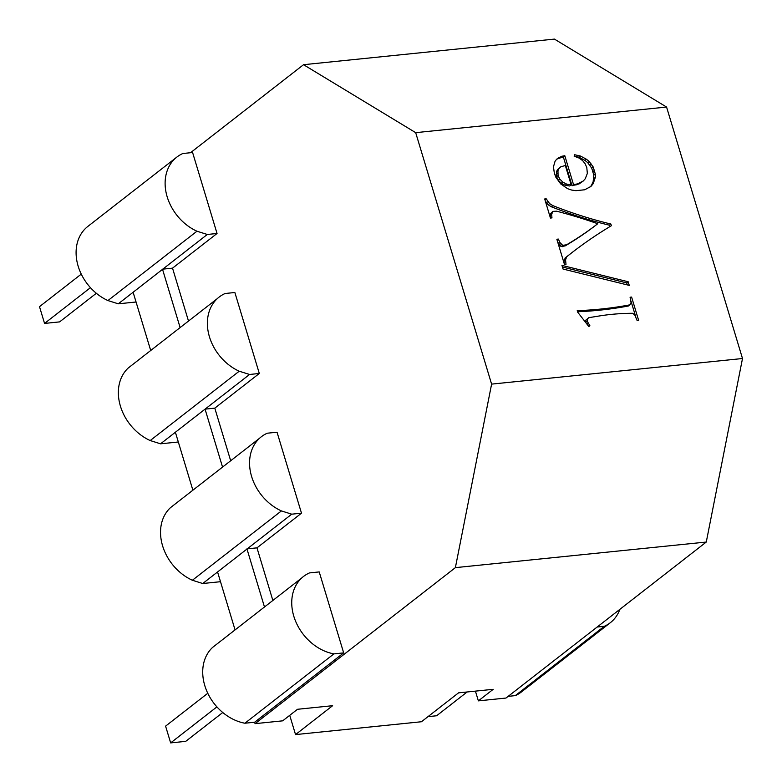 <?xml version="1.0" encoding="UTF-8"?>
<svg xmlns="http://www.w3.org/2000/svg" width="782" height="782" viewBox="0 0 782 782"><rect width="100%" height="100%" fill="white"/><g stroke="black" fill="none" stroke-linecap="round" stroke-linejoin="round"><path stroke-width="1.17" d="M96.342 293.279L59.608 321.891L44.554 323.425L39.501 306.661L81.269 274.12M44.554 323.425L90.458 287.668M207.777 693.282L165.589 726.136L170.652 742.9L185.705 741.365L222.753 712.51M170.652 742.9L216.907 706.879M467.147 691.972L436.61 715.765L427.998 716.644M282.673 720.838L297.512 709.284L332.633 705.696L295.537 734.591L421.449 721.747L458.545 692.852L493.207 689.313L478.369 700.868L505.974 698.052L706.273 542.043L455.378 567.644L255.069 723.653L282.673 720.838M176.849 157.094A45.522 35.718 52.1 0 0 175.041 158.629A45.522 35.718 52.1 0 0 169.264 166.077A45.522 35.718 52.1 0 0 165.901 175.373A45.522 35.718 52.1 0 0 165.188 185.862A45.522 35.718 52.1 0 0 167.182 196.839A45.522 35.718 52.1 0 0 171.747 207.553A45.522 35.718 52.1 0 0 178.55 217.279A45.522 35.718 52.1 0 0 187.152 225.353A45.522 35.718 52.1 0 0 196.956 231.218L207.298 234.473L217.044 233.486L192.597 152.519L182.851 153.507A45.522 35.718 52.1 0 0 176.849 157.094L87.828 226.428A45.522 35.718 52.1 0 0 86.02 227.963A45.522 35.718 52.1 0 0 80.233 235.421A45.522 35.718 52.1 0 0 76.871 244.707A45.522 35.718 52.1 0 0 76.167 255.206A45.522 35.718 52.1 0 0 78.161 266.183A45.522 35.718 52.1 0 0 82.716 276.896A45.522 35.718 52.1 0 0 89.529 286.623A45.522 35.718 52.1 0 0 98.131 294.697A45.522 35.718 52.1 0 0 107.936 300.562L118.278 303.817L136.058 302.008M475.427 691.132L478.369 700.868M190.515 152.725L303.533 64.701L554.428 39.1L666.577 107.056L415.682 132.657L491.604 384.118L455.378 567.644M706.273 542.043L742.499 358.518L666.577 107.056M742.499 358.518L491.604 384.118M588.826 326.553L577.683 312.165L577.224 310.659A477.949 375.086 52.1 0 0 624.163 305.87A477.949 375.086 52.1 0 0 629.852 304.843L631.074 302.859L630.087 297.219L631.602 297.062L638.63 320.346L637.115 320.493L634.73 314.902L632.599 313.289A290.865 228.266 52.1 0 0 626.441 313.396A290.865 228.266 52.1 0 0 596.431 316.456A434.88 341.284 52.1 0 0 588.778 317.707L587.204 319.076L587.204 321.167L589.892 325.742L588.826 326.553M573.519 184.591L577.399 183.926L583.274 180.994L585.268 178.736L587.341 173.409L586.793 167.524L585.122 163.731L582.6 160.584L579.042 158.052L574.144 156.185L574.506 154.709L580.439 156.029L586.422 159.235L589.178 161.473L593.225 167.016L595.288 173.975L595.307 177.436L593.147 183.741L590.997 186.38L584.721 189.782L575.943 190.671L571.613 190.055L567.605 188.687L560.674 183.897L555.894 177.27L554.36 173.321L553.461 166.82L555.034 161.356L556.686 159.147L561.574 156.312L564.799 155.696L573.519 184.591L572.033 185.745L579.159 183.878L583.274 180.994M544.692 198.97L546.207 198.814L549.599 203.594L552.825 205.617A447.118 350.893 52.1 0 0 557.038 207.259A447.118 350.893 52.1 0 0 610.859 224.023L611.377 225.715A645.287 506.413 52.1 0 0 571.114 253.28A645.287 506.413 52.1 0 0 570.459 253.798A645.287 506.413 52.1 0 0 566.706 256.77L565.562 259.78L566.002 264.365L564.487 264.521L556.843 239.233L558.368 239.077L559.941 242.567L562.717 245.362L566.627 244.756A472.22 370.59 52.1 0 0 569.922 242.791A472.22 370.59 52.1 0 0 597.751 223.72A554.086 434.831 52.1 0 0 561.163 212.391A554.086 434.831 52.1 0 0 556.657 211.199L552.854 211.375L551.652 214.356L551.965 217.895L550.45 218.051L544.692 198.97M561.955 265.391L628.161 281.745L629.266 285.391L563.06 269.047L561.955 265.391M577.399 183.926L575.914 185.08M552.854 211.375L550.557 213.633L550.323 217.64M557.683 242.009L559.873 245.665L561.241 246.516L565.142 245.91A472.22 370.59 52.1 0 0 568.436 243.945A472.22 370.59 52.1 0 0 596.275 224.874L597.751 223.72M571.114 253.28L569.628 254.443A645.287 506.413 52.1 0 0 568.973 254.952A645.287 506.413 52.1 0 0 565.22 257.923L564.076 260.934L564.389 264.228M545.289 200.964L548.114 204.757L551.339 206.78A447.118 350.893 52.1 0 0 555.552 208.413A447.118 350.893 52.1 0 0 609.383 225.187L609.823 226.653M508.144 696.361L515.279 695.628A45.522 35.718 52.1 0 0 521.291 692.05L610.312 622.716A45.522 35.718 52.1 0 0 612.12 621.182A45.522 35.718 52.1 0 0 617.897 613.723A45.522 35.718 52.1 0 0 619.882 609.334M588.778 317.707L585.718 320.229L585.972 322.868M630.937 300.933L635.698 316.69M577.556 311.744A477.949 375.086 52.1 0 0 622.677 307.023A477.949 375.086 52.1 0 0 628.366 305.997L629.852 304.843M593.147 183.741L589.687 187.318M587.204 319.076L585.718 320.229M587.204 321.167L585.718 322.321M551.652 214.356L550.166 215.509M551.857 217.113L550.675 218.031M558.368 239.077L557.097 240.064M559.941 242.567L558.456 243.72M586.422 159.235L584.936 160.388L587.693 162.627L591.739 168.169L593.802 175.129L593.118 181.844L591.661 184.894M589.178 161.473L587.693 162.627M546.207 198.814L544.937 199.801M547.82 201.629L546.335 202.782M222.547 467.089L205.06 409.142L175.383 432.25L192.88 490.206M597.174 627.017L604.31 626.294L515.279 695.628M564.799 155.696L563.314 156.85L572.033 185.745M591.446 164.073L589.96 165.227M593.225 167.016L591.739 168.169M556.667 159.176L563.314 156.85M574.164 156.117L578.954 157.182L584.936 160.388M560.538 166.937L557.4 169.743L556.442 171.884L556.559 176.742L558.299 180.261L561.251 183.252L565.122 185.295L569.658 185.989L571.173 184.816L565.327 165.461L560.538 166.937L558.915 168.56L557.957 170.701L558.065 175.559L559.814 179.088L562.757 182.069L566.637 184.112L571.173 184.816M594.516 170.31L593.03 171.463M595.288 173.975L593.802 175.129M580.645 182.724L579.159 183.878M207.298 234.473L133.116 292.263L150.701 350.502M588.132 323.152L586.92 324.09M558.866 157.465L557.39 158.619M561.574 156.312L560.088 157.475M610.859 224.023L609.383 225.187M580.439 156.029L578.954 157.182M552.043 212.479L550.557 213.633M254.639 722.226L343.669 652.892L319.222 571.925L309.486 572.913A45.522 35.718 52.1 0 0 301.666 578.025L212.645 647.369A45.522 35.718 52.1 0 0 206.859 654.827A45.522 35.718 52.1 0 0 203.496 664.114A45.522 35.718 52.1 0 0 202.792 674.602A45.522 35.718 52.1 0 0 204.786 685.589A45.522 35.718 52.1 0 0 209.341 696.303A45.522 35.718 52.1 0 0 216.155 706.029A45.522 35.718 52.1 0 0 224.757 714.093A45.522 35.718 52.1 0 0 234.561 719.958A45.522 35.718 52.1 0 0 244.903 723.223L254.639 722.226L255.069 723.653M631.602 297.062L630.292 298.079M628.161 281.745L626.675 282.898L627.281 284.902M604.31 626.294A45.522 35.718 52.1 0 0 610.312 622.716M415.682 132.657L303.533 64.701M217.044 233.486L172.529 268.158L188.501 321.06M217.308 298.616A45.522 35.718 52.1 0 0 211.531 306.075A45.522 35.718 52.1 0 0 208.168 315.361A45.522 35.718 52.1 0 0 207.455 325.859A45.522 35.718 52.1 0 0 209.449 336.837A45.522 35.718 52.1 0 0 214.004 347.55A45.522 35.718 52.1 0 0 220.817 357.276A45.522 35.718 52.1 0 0 229.419 365.35A45.522 35.718 52.1 0 0 239.224 371.215L150.203 440.549A45.522 35.718 52.1 0 1 140.398 434.684A45.522 35.718 52.1 0 1 131.796 426.62A45.522 35.718 52.1 0 1 124.983 416.894A45.522 35.718 52.1 0 1 120.428 406.171A45.522 35.718 52.1 0 1 118.434 395.193A45.522 35.718 52.1 0 1 119.138 384.705A45.522 35.718 52.1 0 1 122.5 375.419A45.522 35.718 52.1 0 1 128.287 367.96L217.308 298.616A45.522 35.718 52.1 0 1 225.118 293.504L234.864 292.507L259.311 373.473L214.796 408.145L205.06 409.142L249.566 374.47L259.311 373.473M230.68 460.764L214.796 408.145M272.859 600.468L256.975 547.85L301.49 513.188L277.043 432.211L267.297 433.208A45.522 35.718 52.1 0 0 259.487 438.321L170.466 507.665A45.522 35.718 52.1 0 0 164.679 515.123A45.522 35.718 52.1 0 0 161.317 524.409A45.522 35.718 52.1 0 0 160.613 534.898A45.522 35.718 52.1 0 0 162.607 545.875A45.522 35.718 52.1 0 0 167.162 556.598A45.522 35.718 52.1 0 0 173.975 566.324A45.522 35.718 52.1 0 0 182.577 574.389A45.522 35.718 52.1 0 0 192.382 580.254L202.724 583.519L220.504 581.7M565.122 185.295L566.637 184.112M561.251 183.252L562.757 182.069M595.307 177.436L593.831 178.589M594.594 180.691L593.118 181.844M552.825 205.617L551.339 206.78M343.669 652.892L333.924 653.879L244.903 723.223M566.706 256.77L565.22 257.923M565.562 259.78L564.076 260.934M549.599 203.594L548.114 204.757M150.203 440.549L160.545 443.814L178.325 441.996M160.545 443.814L175.383 432.25M557.4 169.743L558.915 168.56M289.731 715.344L295.537 734.591M562.717 245.362L561.241 246.516M564.164 245.548L562.678 246.701M301.666 578.025A45.522 35.718 52.1 0 0 295.889 585.483A45.522 35.718 52.1 0 0 292.527 594.77A45.522 35.718 52.1 0 0 291.813 605.268A45.522 35.718 52.1 0 0 293.807 616.245A45.522 35.718 52.1 0 0 298.372 626.959A45.522 35.718 52.1 0 0 305.175 636.685A45.522 35.718 52.1 0 0 313.778 644.759A45.522 35.718 52.1 0 0 323.582 650.624A45.522 35.718 52.1 0 0 333.924 653.879M172.529 268.158L162.49 269.174L180.124 327.58M562.453 267.033L626.675 282.898M556.442 171.884L557.957 170.701M556.158 174.298L557.664 173.115M196.956 231.218L107.936 300.562M118.278 303.817L133.116 292.263M558.299 180.261L559.814 179.088M239.224 371.215L249.566 374.47M259.487 438.321A45.522 35.718 52.1 0 0 253.71 445.779A45.522 35.718 52.1 0 0 250.348 455.065A45.522 35.718 52.1 0 0 249.634 465.564A45.522 35.718 52.1 0 0 251.628 476.541A45.522 35.718 52.1 0 0 256.183 487.254A45.522 35.718 52.1 0 0 262.996 496.981A45.522 35.718 52.1 0 0 271.598 505.055A45.522 35.718 52.1 0 0 281.403 510.92L291.745 514.175L217.562 571.965L235.059 629.911M566.627 244.756L565.142 245.91M291.745 514.175L301.49 513.188M256.975 547.85L246.936 548.876L264.482 606.988M281.403 510.92L192.382 580.254M217.562 571.965L202.724 583.519M561.359 244.512L559.873 245.665M556.559 176.742L558.065 175.559"/></g></svg>
